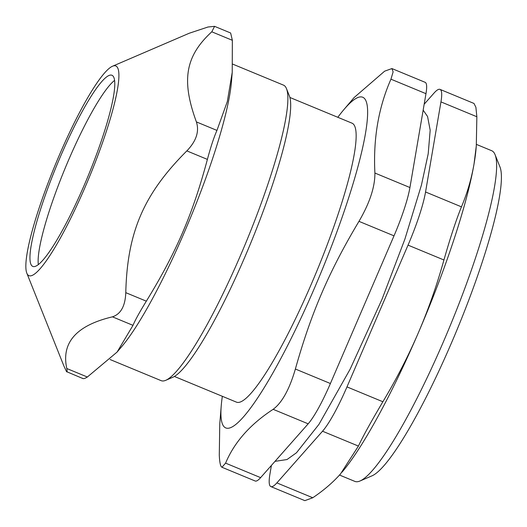 <?xml version="1.0" encoding="UTF-8"?>
<svg xmlns="http://www.w3.org/2000/svg" width="527" height="527" viewBox="0 0 527 527"><rect width="100%" height="100%" fill="white"/><g stroke="black" fill="none" stroke-linecap="round" stroke-linejoin="round"><path stroke-width="0.79" d="M114.557 80.427A103.444 16.502 -67.5 0 0 65.276 167.902A103.444 16.502 -67.5 0 0 38.333 264.626M165.781 380.296L172.863 377.253A154.332 24.624 -67.5 0 0 250.173 244.423A154.332 24.624 -67.5 0 0 289.336 95.802L286.477 88.648A159.925 25.513 112.5 0 1 245.898 242.651A159.925 25.513 112.5 0 1 165.781 380.296A159.925 25.513 112.5 0 1 161.17 380.665L110.071 359.519M232.71 64.123L283.473 85.124A159.925 25.513 112.5 0 1 285.331 86.586A159.925 25.513 112.5 0 1 286.477 88.648M207.394 159.398C192.638 214.436 176.281 252.413 146.341 301.167L125.782 292.663C125.255 306.042 120.808 314.105 112.442 316.839L133.002 325.35L117.086 352.069L121.889 346.41A159.925 25.513 -67.5 0 0 189.786 219.436A159.925 25.513 -67.5 0 0 231.472 81.606L232.223 72.403L227.335 101.507L216.953 130.413L196.393 121.908C199.469 131.454 196.288 141.111 186.841 150.893L207.394 159.398C210.695 147.059 213.876 137.395 216.953 130.413M232.354 40.309L230.642 32.997L214.588 26.35L211.795 31.804L232.354 40.309L232.223 72.403M133.002 325.35C135.202 320.08 139.648 312.024 146.341 301.167M117.086 352.069L87.35 377.016L66.791 368.511C67.291 371.39 67.206 372.431 66.534 371.627L63.965 366.166L26.837 273.197A113.476 18.102 -67.5 0 0 27.654 274.659A113.476 18.102 -67.5 0 0 90.664 173.93A113.476 18.102 -67.5 0 0 112.482 66.244A113.476 18.102 -67.5 0 0 55.638 163.917A113.476 18.102 -67.5 0 0 26.837 273.197M82.449 378.215C83.121 379.045 84.755 378.643 87.35 377.016M214.588 26.35L208.013 27.002L189.272 33.227L112.482 66.244M125.782 292.663C127.277 232.13 143.634 194.153 186.841 150.893M82.877 378.538L66.534 371.627M66.791 368.511C61.152 342.655 76.369 325.429 112.442 316.839M196.393 121.908C181.176 80.288 185.3 56.158 211.795 31.804M31.607 265.476A103.444 16.502 -67.5 0 0 32.806 266.425A103.444 16.502 -67.5 0 0 87.614 177.151A103.444 16.502 -67.5 0 0 111.922 75.256A103.444 16.502 -67.5 0 0 58.892 160.267A103.444 16.502 -67.5 0 0 31.607 265.476M476.408 144.398L491.704 150.722A178.936 28.55 112.5 0 1 493.786 152.356A178.936 28.55 112.5 0 1 495.064 154.661A178.936 28.55 112.5 0 1 449.663 326.977A178.936 28.55 112.5 0 1 360.027 480.986A178.936 28.55 112.5 0 1 354.862 481.395L339.513 475.044M425.974 93.674A55.915 8.919 -67.5 0 0 425.124 82.311L391.91 68.563L393.129 71.856L390.948 79.182L425.974 93.674L409.934 187.533L374.901 173.04C373.136 138.805 378.478 107.521 390.948 79.182M394.005 235.839L330.403 383.518L295.377 369.025C311.141 312.933 328.973 271.543 358.973 221.347L394.005 235.839A55.915 8.919 -67.5 0 0 409.934 187.533M308.17 423.82L260.615 477.64L225.589 463.141C234.324 442.258 250.173 424.314 273.144 409.321L308.17 423.82A55.915 8.919 -67.5 0 0 330.403 383.518M221.946 467.258L255.16 480.999A55.915 8.919 -67.5 0 0 260.615 477.64M360.027 480.986L372.055 475.815A169.43 27.029 -67.5 0 0 456.929 329.981A169.43 27.029 -67.5 0 0 499.925 166.822L495.064 154.661M174.411 376.462L236.504 402.16A150.972 24.084 -67.5 0 0 316.496 271.866A150.972 24.084 -67.5 0 0 351.97 123.153L289.87 97.455M222.348 396.297A178.936 28.55 -67.5 0 0 221.221 405.955A178.936 28.55 -67.5 0 0 223.738 426.363A178.936 28.55 -67.5 0 0 332.774 242.914A178.936 28.55 -67.5 0 0 343.835 109.669L354.091 97.581L384.644 71.171L391.91 68.569M343.835 109.669A178.936 28.55 -67.5 0 0 337.807 117.297M225.589 463.141L221.953 467.245L221.353 466.77C220.26 465.328 219.568 461.448 219.285 455.137L219.766 423.86L221.221 405.955M295.377 369.025C289.468 389.282 282.057 402.714 273.144 409.321M374.901 173.04C375.026 186.848 369.717 202.954 358.973 221.347M270.871 486.592L304.843 500.65L312.768 497.751L276.866 482.897A61.507 9.815 112.5 0 1 270.871 486.592A61.507 9.815 112.5 0 1 269.936 474.089L271.418 465.413M276.866 482.897L322.524 431.224L358.419 446.079C362.833 436.58 370.988 421.804 382.872 401.752L346.977 386.897A61.507 9.815 112.5 0 1 322.524 431.224M346.977 386.897L408.03 245.127L443.932 259.982C436.883 285.226 428.346 309.533 418.306 332.899C408.227 356.239 396.416 379.196 382.872 401.752M443.932 259.982C450.348 237.519 456.191 219.812 461.454 206.847L425.552 191.986A61.507 9.815 112.5 0 1 408.03 245.127M425.552 191.986L440.954 101.889L476.856 116.744L475.901 107.304L473.99 103.45L440.019 89.379A61.507 9.815 112.5 0 1 440.954 101.889M424.169 104.227L434.024 93.081A61.507 9.815 112.5 0 1 440.019 89.379M476.856 116.744L476.289 145.979L474.056 163.825C471.5 178.66 467.297 192.994 461.454 206.847M358.419 446.079L340.501 473.944C332.952 482.449 323.71 490.38 312.768 497.751M476.289 145.979L476.112 148.14A195.708 31.225 112.5 0 1 474.056 163.825A195.708 31.225 112.5 0 1 418.306 332.899A195.708 31.225 112.5 0 1 342.003 472.205A195.708 31.225 112.5 0 1 341.983 472.232M423.161 110.15L427.568 116.507L430.177 130.202L428.201 153.798L421.455 185.01L404.894 239.126L381.983 299.349L350.086 369.262L318.934 424.38L296.47 452.772L286.998 459.544L275.008 461.349"/></g></svg>

